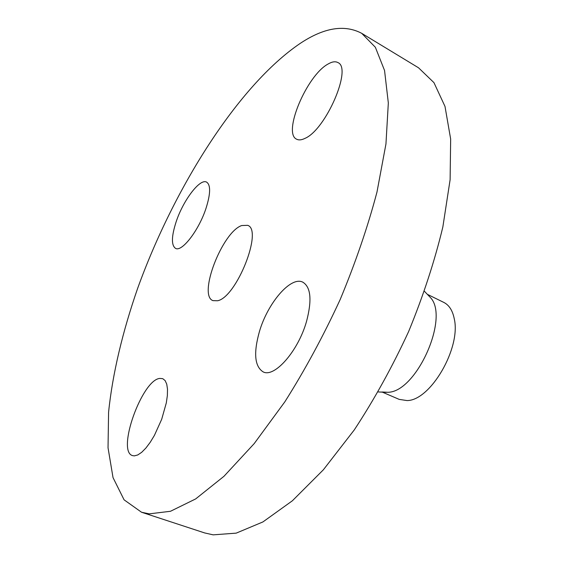 <?xml version="1.0" encoding="UTF-8"?>
<svg xmlns="http://www.w3.org/2000/svg" width="563" height="563" viewBox="0 0 563 563"><rect width="100%" height="100%" fill="white"/><g stroke="black" fill="none" stroke-linecap="round" stroke-linejoin="round"><path stroke-width="0.84" d="M259.444 331.494C253.385 353.036 254.631 366.506 263.181 371.904C274.498 377.998 298.313 350.946 306.568 321.276C312.099 300.121 310.846 287.088 302.824 282.176C290.86 275.856 267.77 302.894 259.444 331.494M300.114 43.464C238.156 85.492 174.03 187.669 137.738 288.094C122.678 331.389 112.487 373.874 108.582 412.292L108.033 447.775L113.029 477.621L124.085 499.831L141.524 512.231L149.209 513.864L170.476 511.281L195.664 498.924L223.968 476.298L254.194 443.609L284.808 401.876C304.893 370.123 323.338 336.034 340.143 299.615C355.485 262.78 367.766 226.924 376.985 192.039L385.951 143.973L388.329 102.959L384.55 70.488L375.359 47.271L361.72 33.337C344.472 24.23 323.936 27.608 300.114 43.464M217.578 300.755C236.53 297.348 263.252 229.76 247.621 225.327L241.703 225.545C222.279 231.956 197.712 295.554 212.99 300.642L217.578 300.755M304.935 138.392C325.71 129.849 352.508 68.053 337.913 62.577C335.379 61.17 332.071 61.67 327.997 64.069C306.687 75.519 282.429 133.354 296.638 139.202C298.784 140.328 301.55 140.06 304.935 138.392M206.128 207.958C210.604 193.559 210.766 184.953 206.614 182.123C199.928 178.147 183.144 200.414 176.128 221.85C171.419 236.46 171.222 245.292 175.529 248.36C181.877 252.358 199.063 230.063 206.128 207.958M159.843 378.42C142.094 379.652 116.351 451.301 132.516 455.601L134.283 455.882L137.745 454.967L141.679 452.321L145.901 448.042L150.215 442.307L154.417 435.382L161.687 419.301L166.317 402.869L167.366 395.5L167.5 389.153L166.732 384.114L165.114 380.574L162.735 378.667L159.843 378.42M141.524 512.231L204.672 532.936L213.159 534.85L236.2 533.14L262.914 521.936L292.394 500.767L323.373 469.788L354.247 429.956C374.261 399.533 392.383 366.738 408.618 331.572C423.263 295.927 434.671 261.056 442.849 226.973L450.111 179.738L450.66 139.054L445.002 106.435L433.953 82.641L418.541 67.799L361.72 33.337M381.911 391.961L399.202 399.385L407.007 400.567C430.392 400.75 461.28 347.821 454.242 318.707C452.589 310.509 449.105 305.069 443.792 302.401L427.338 294.322M382.636 392.003L387.766 392.284C416.486 392.453 450.175 316.568 430.069 297.187L428.492 295.533M430.069 297.187L424.488 291.338M386.309 392.362L378.237 391.932"/></g></svg>
